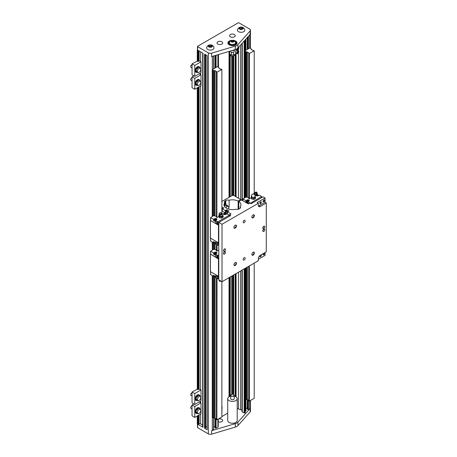 <?xml version="1.0" encoding="UTF-8"?>
<svg xmlns="http://www.w3.org/2000/svg" width="457" height="457" viewBox="0 0 457 457"><rect width="100%" height="100%" fill="white"/><g stroke="black" fill="none" stroke-linecap="round" stroke-linejoin="round"><path stroke-width="0.69" d="M239.548 28.523L240.702 29.185L242.267 28.94L242.69 28.037L241.542 27.374L239.971 27.614L239.548 28.523M242.204 28.951L241.542 28.568L240.034 28.802M216.869 72.24L221.874 69.447L221.417 69.15A0.72 0.417 180 0 1 220.514 69.098L219.171 68.327A0.72 0.417 180 0 1 219.006 68.064A0.72 0.417 180 0 1 219.126 67.83L218.469 67.556L218.355 66.905L217.378 66.671L212.231 69.641L212.631 70.207L214.242 70.652A0.72 0.417 180 0 1 215.098 70.681L216.435 71.452A0.72 0.417 180 0 1 216.647 71.749A0.72 0.417 180 0 1 216.527 71.978L216.869 72.24L216.869 217.469L217.035 72.24M216.538 419.583L216.538 278.124L216.509 419.537L216.869 419.772L216.869 278.313M218.783 250.065L216.869 251.076L216.869 244.706M216.869 419.772L217.035 278.41M217.035 251.076L217.035 244.803M213.83 276.222L213.83 417.972L214.242 418.184A0.72 0.417 180 0 1 215.098 418.212L216.435 418.983A0.72 0.417 180 0 1 216.509 419.035M212.231 275.634L212.231 417.504L213.83 417.892M217.035 419.772L221.874 416.978L221.874 281.621M221.874 213.265L221.874 69.447M215.098 418.212L215.098 276.634M216.509 250.339A0.72 0.417 0 0 0 216.435 250.287L215.098 249.516L215.098 243.033M213.83 70.441L213.83 215.675L214.242 215.887A0.72 0.417 180 0 1 215.098 215.91L215.098 70.681M215.098 249.516A0.72 0.417 0 0 0 214.242 249.488L213.83 249.276L213.83 242.616M214.47 253.561L213.533 254.103L213.533 252.921L210.574 251.173L212.356 250.099L212.231 242.033M213.83 215.59L212.231 216.424L212.231 69.978M215.076 427.666L216.075 428.238L217.915 427.175A1.057 0.611 0 0 0 218.223 426.747L218.223 419.086M197.487 424.142L197.487 427.466A0.526 0.303 0 0 0 197.641 427.678L208.335 433.853A2.816 1.622 0 0 0 211.614 434.15L211.614 430.705A2.816 1.622 0 0 0 212.316 430.408L213.533 429.42M211.614 430.705L235.286 423.656A6.158 3.553 0 0 0 237.937 422.125L250.139 408.461A2.816 1.622 0 0 1 249.625 408.866L249.625 400.955M247.414 408.998L248.408 409.569L249.625 408.866M245.975 408.124L247.311 408.124M245.255 411.391L245.872 410.746M241.959 270.19L241.959 411.511A1.057 0.611 0 0 0 242.267 411.94L244.152 413.031L245.152 412.46M237.212 408.512A1.759 1.017 180 0 1 238.44 408.906A3.376 1.948 0 0 0 240.513 409.638A1.759 1.017 180 0 1 241.959 410.637M221.874 416.561L227.717 413.191M213.636 426.792L214.973 426.792M230.705 396.122A4.747 2.742 0 0 0 229.106 396.733A4.747 2.742 0 0 0 227.717 398.67L227.717 420.497A4.747 2.742 0 0 0 232.464 423.239A4.747 2.742 0 0 0 237.212 420.497L237.212 398.67A4.747 2.742 0 0 0 235.823 396.733A4.747 2.742 0 0 0 234.224 396.122M218.223 421.782A2.816 1.622 0 0 0 221.142 421.902A2.816 1.622 0 0 0 222.668 420.457A2.816 1.622 0 0 0 221.142 419.012A2.816 1.622 0 0 0 218.223 419.132M250.139 30.916L250.139 34.366L237.937 48.031A6.158 3.553 180 0 1 235.286 49.562L211.614 56.605L211.614 53.161A2.816 1.622 180 0 1 208.335 52.863L197.641 46.688A0.526 0.303 180 0 1 197.641 46.26L238.183 22.85A0.526 0.303 180 0 1 238.931 22.85L249.625 29.025A2.816 1.622 180 0 1 250.453 30.173A2.816 1.622 180 0 1 250.139 30.916L237.937 44.586A6.158 3.553 180 0 1 235.286 46.111L211.614 53.161M241.959 200.217L241.959 43.524M245.255 50.578L249.711 48.002L250.687 48.236L250.802 48.888L251.464 49.162A0.72 0.417 0 0 0 251.344 49.39A0.72 0.417 0 0 0 251.51 49.659L252.847 50.43A0.72 0.417 0 0 0 253.749 50.481L254.212 50.778L249.373 53.572L248.865 53.309A0.72 0.417 0 0 0 248.979 53.081A0.72 0.417 0 0 0 248.768 52.784L247.431 52.012A0.72 0.417 0 0 0 246.574 51.984L245.255 51.567M202.68 425.13L200.629 423.947A1.057 0.611 180 0 0 199.132 423.947L197.892 424.376L202.988 427.318L202.988 53.223L197.892 50.281L197.892 61.335M207.118 55.605L204.582 54.143L204.582 428.238L207.118 429.706L207.118 55.605M197.487 49.647L197.641 50.133A0.526 0.303 180 0 1 197.487 49.922L197.487 46.471M197.395 423.805L197.641 427.678M207.118 429.42L207.118 429.706M205.679 426.792L207.015 426.792M204.582 428.238L205.576 427.666M202.68 53.046L202.68 426.889A1.057 0.611 0 0 0 202.988 427.318M211.614 434.15L235.286 427.106A6.158 3.553 0 0 0 237.937 425.576L250.139 411.911A2.816 1.622 0 0 0 250.453 411.163L250.453 400.481M236.789 43.815A4.576 2.639 0 0 0 236.332 43.272M228.597 43.272A4.576 2.639 0 0 0 228.14 43.815M230.734 40.81A3.867 2.234 0 0 0 228.597 42.809A3.867 2.234 0 0 0 229.728 44.392A3.867 2.234 0 0 0 233.944 44.877A3.867 2.234 0 0 0 236.332 42.809A3.867 2.234 0 0 0 234.195 40.81M230.288 44.066A3.079 1.777 0 0 0 233.91 44.38A3.079 1.777 0 0 0 235.486 42.472A3.188 3.188 0 0 0 229.443 42.472A3.079 1.777 0 0 0 230.288 44.066M213.973 47.619A3.696 2.131 180 0 1 212.002 49.853A3.696 2.131 180 0 1 207.718 49.459A3.696 2.131 180 0 1 206.678 47.619A3.782 3.782 0 0 1 213.973 47.619M232.819 40.325A4.576 2.639 180 0 1 237.034 42.952A4.576 2.639 180 0 1 234.213 45.392A4.576 2.639 180 0 1 229.231 44.82A4.576 2.639 180 0 1 227.889 42.952A4.576 2.639 180 0 1 232.11 40.325M234.378 34.526A2.816 1.622 0 0 0 231.311 34.172A2.816 1.622 0 0 0 229.574 35.675A2.816 1.622 0 0 0 232.39 37.297A2.816 1.622 0 0 0 235.206 35.675A2.816 1.622 0 0 0 234.378 34.526M217.863 44.061A2.816 1.622 180 0 1 217.041 42.912A2.816 1.622 180 0 1 219.851 41.284A2.816 1.622 180 0 1 222.668 42.912A2.816 1.622 180 0 1 220.931 44.415A2.816 1.622 180 0 1 217.863 44.061M244.769 29.842A3.696 2.131 180 0 1 242.798 32.076A3.696 2.131 180 0 1 238.508 31.682A3.696 2.131 180 0 1 237.474 29.842A3.782 3.782 0 0 1 244.769 29.842M232.145 50.493A3.867 2.234 0 0 0 235.818 49.379M227.717 398.67A4.747 2.742 0 0 0 232.464 401.412A4.747 2.742 0 0 0 237.212 398.67M254.212 263.118L254.212 398.31L249.373 401.103L248.848 400.869L248.865 266.203L248.876 400.915M248.848 400.366A0.72 0.417 0 0 0 248.768 400.315L247.431 399.544A0.72 0.417 0 0 0 246.574 399.515L246.163 399.304L246.163 267.762M246.163 399.218L245.255 399.098M248.848 198.064A0.72 0.417 0 0 0 248.768 198.012L247.431 197.241A0.72 0.417 0 0 0 246.574 197.218L246.163 197.007L246.163 51.772M247.431 399.544L247.431 267.031M247.431 197.241L247.431 52.012M249.202 401.103L249.202 266.008M251.201 197.744L249.202 198.801L249.202 53.572M249.373 401.103L249.373 265.911M249.373 198.801L249.373 53.572M254.212 193.3L254.212 50.778M230.705 50.921L230.705 51.315A1.759 1.017 0 0 0 231.219 52.029A1.759 1.017 0 0 0 233.71 52.029A1.759 1.017 0 0 0 234.224 51.315L234.224 50.259M231.271 52.058A1.617 0.937 0 0 0 231.322 52.087L231.322 52.087A1.617 0.937 0 0 0 233.607 52.087A1.617 0.937 0 0 0 233.658 52.058M239.971 27.614L239.971 28.762M241.542 27.374L241.542 28.568M239.628 29.139A2.108 1.217 0 0 0 243.158 28.591A2.108 1.217 0 0 0 240.576 27.1A2.108 1.217 0 0 0 239.628 29.139M211.414 46.728L210.746 46.346L209.243 46.58M209.18 45.392L208.758 46.3L209.906 46.962L211.477 46.723L211.894 45.814L210.746 45.152L209.18 45.392L209.18 46.54M210.746 45.152L210.746 46.346M208.832 46.917A2.108 1.217 0 0 0 212.368 46.374A2.108 1.217 0 0 0 209.78 44.877A2.108 1.217 0 0 0 208.832 46.917M231.345 41.878A1.582 0.914 0 0 0 233.995 41.467A1.582 0.914 0 0 0 232.053 40.347A1.582 0.914 0 0 0 231.345 41.878M231.288 41.416L232.15 41.913L233.327 41.73L233.641 41.05L232.779 40.553L231.602 40.736L231.288 41.416M232.779 40.553L232.779 41.45L231.648 41.621M233.281 41.736L232.779 41.45M231.602 40.736L231.602 41.598M231.271 394.591A1.759 1.017 0 0 0 231.219 394.62A1.759 1.017 0 0 0 230.705 395.339L230.705 398.67A1.759 1.017 0 0 0 231.219 399.389A1.759 1.017 0 0 0 233.139 399.607A1.759 1.017 0 0 0 234.224 398.67L234.224 395.339A1.759 1.017 0 0 0 233.71 394.62A1.759 1.017 0 0 0 233.658 394.591M230.705 395.339A1.759 1.017 0 0 0 231.219 396.059A1.759 1.017 0 0 0 233.139 396.276A1.759 1.017 0 0 0 234.224 395.339M231.219 394.62L231.322 394.562A1.617 0.937 0 0 0 231.322 395.888A1.617 0.937 0 0 0 233.607 395.888A1.617 0.937 0 0 0 233.607 394.562A1.617 0.937 0 0 0 231.322 394.562L231.219 394.62M238.76 209.106L238.76 201.451L241.433 199.909L248.334 203.896L249.876 203.005L251.122 203.725L263.061 196.83L265.049 197.978L257.091 202.577L258.331 203.291L258.331 205.302A2.816 1.622 120 0 0 258.913 206.593A2.816 1.622 120 0 0 260.324 206.45L266.294 203.005L266.294 251.83L260.324 255.28A2.816 1.622 -60 0 0 258.331 258.725L258.331 260.736L222.016 281.701L222.016 224.261L258.331 203.291M265.049 252.55L265.049 255.423L258.331 259.302M221.874 208.403L223.187 207.644L223.81 208.004L222.313 208.866L225.301 210.586L226.792 209.729L227.415 210.083L225.924 210.945L226.792 211.448L228.283 210.586L228.906 210.945L227.415 211.808L231.019 213.893L229.477 214.779L230.722 215.498L218.783 222.393L218.783 279.838L222.016 281.701M226.244 204.925A2.816 1.622 120 0 1 226.369 205.661L226.369 208.129M228.797 209.14L228.797 207.21L227.226 205.204L225.821 205.004A2.816 1.622 120 0 0 225.501 205.159A2.816 1.622 120 0 0 225.175 205.376L224.673 205.998M240.256 208.169L240.256 206.661A2.816 1.622 180 0 1 240.576 207.415A2.816 1.622 180 0 1 239.754 208.563L239.108 208.935A2.816 1.622 180 0 1 235.806 209.226A8.477 4.896 180 0 1 223.987 204.73A8.477 4.896 180 0 1 224.673 202.799A2.816 1.622 180 0 1 224.353 202.045A2.816 1.622 180 0 1 225.175 200.897L225.821 200.52A2.816 1.622 180 0 1 229.123 200.229A8.477 4.896 180 0 1 238.137 201.091L240.81 199.549L240.81 200.269M228.391 206.975A2.816 1.622 0 0 1 229.123 207.124L229.123 200.229M221.874 201.508L232.287 195.493L233.784 195.493L240.81 199.549M229.123 207.124A8.477 4.896 0 0 0 228.797 207.21M238.137 201.091L238.137 209.3M238.76 208.289A1.057 0.611 -60 0 1 238.497 207.781A1.057 0.611 -60 0 1 238.76 206.97M238.76 201.451A8.477 4.896 180 0 1 240.942 204.73A8.477 4.896 180 0 1 240.256 206.661M224.673 206.661L224.673 202.799M218.783 222.393L222.016 224.261M221.874 207.398L222.313 207.141L221.874 206.884M227.415 211.808L227.415 214.007M225.924 210.945L225.672 214.424L224.33 214.31A0.88 0.508 0 0 0 225.181 214.442A0.88 0.508 0 0 0 225.804 214.082A0.88 0.508 0 0 0 225.575 213.59A0.88 0.508 0 0 0 224.724 213.459A0.88 0.508 0 0 0 224.101 213.819L225.215 213.448L225.935 213.859L225.935 214.402M226.792 211.448L226.792 213.905M238.497 207.695A0.863 0.497 120 0 0 238.674 208.021A0.863 0.497 120 0 0 238.76 208.055M229.477 214.779L229.477 216.218M224.507 248.962A1.405 0.811 -60 0 1 225.21 248.888A1.405 0.811 -60 0 1 225.21 250.516A1.405 0.811 -60 0 1 223.799 251.327A1.405 0.811 -60 0 1 223.587 250.202A1.405 0.811 -60 0 1 224.507 248.962M224.507 254.132A1.405 0.811 120 0 0 225.427 252.892A1.405 0.811 120 0 0 225.21 251.761A1.405 0.811 120 0 0 223.799 252.572A1.405 0.811 120 0 0 223.799 254.201A1.405 0.811 120 0 0 224.507 254.132M263.803 226.272A1.405 0.811 120 0 0 262.884 227.512A1.405 0.811 120 0 0 263.101 228.637A1.405 0.811 120 0 0 264.506 227.826A1.405 0.811 120 0 0 264.506 226.198A1.405 0.811 120 0 0 263.803 226.272M263.803 231.442A1.405 0.811 -60 0 1 263.101 231.51A1.405 0.811 -60 0 1 263.101 229.882A1.405 0.811 -60 0 1 264.506 229.071A1.405 0.811 -60 0 1 264.723 230.202A1.405 0.811 -60 0 1 263.803 231.442M235.201 225.267A1.759 1.017 -60 0 1 236.446 225.981A1.759 1.017 -60 0 1 235.201 228.134A1.759 1.017 -60 0 1 233.955 227.42A1.759 1.017 -60 0 1 235.201 225.267L235.001 225.381M235.201 265.477A1.759 1.017 120 0 0 236.446 263.323A1.759 1.017 120 0 0 235.201 262.604A1.759 1.017 120 0 0 233.955 264.757A1.759 1.017 120 0 0 235.201 265.477M253.109 214.927L253.109 214.927A1.759 1.017 120 0 0 251.864 217.081A1.759 1.017 120 0 0 253.109 217.795A1.759 1.017 120 0 0 254.355 215.641A1.759 1.017 120 0 0 253.109 214.927L252.91 215.041M253.109 255.137A1.759 1.017 -60 0 1 251.864 254.418A1.759 1.017 -60 0 1 253.109 252.264A1.759 1.017 -60 0 1 254.355 252.984A1.759 1.017 -60 0 1 253.109 255.137M244.152 220.377A1.411 0.817 120 0 0 243.233 221.622A1.411 0.817 120 0 0 243.45 222.753A1.411 0.817 120 0 0 244.861 221.936A1.411 0.817 120 0 0 244.861 220.308A1.411 0.817 120 0 0 244.152 220.377M244.152 260.022A1.411 0.817 -60 0 1 243.45 260.09A1.411 0.817 -60 0 1 243.45 258.462A1.411 0.817 -60 0 1 244.861 257.645A1.411 0.817 -60 0 1 245.078 258.776A1.411 0.817 -60 0 1 244.152 260.022M266.294 203.005L265.049 202.285L265.049 197.978M223.187 207.644L223.187 208.363M222.313 208.866L222.313 211.06M226.792 209.729L226.792 210.443M225.301 210.586L225.301 213.47M228.283 210.586L228.283 211.305M210.426 271.664L218.783 276.451M214.556 275.8L213.533 276.388L213.533 275.211L215.476 276.331L215.476 277.508L217.738 278.816L218.783 278.359M210.626 274.566L213.533 276.388M220.205 280.655L219.149 280.609L219.303 281.089L220.948 281.398L219.303 281.089M217.189 276.691A0.983 0.571 60 0 1 216.989 277.142A0.983 0.571 60 0 1 216.23 276.879A0.983 0.571 60 0 1 215.801 275.885A0.983 0.571 60 0 1 216.001 275.434A0.983 0.571 60 0 1 216.761 275.697A0.983 0.571 60 0 1 217.189 276.691M215.83 276.708L215.338 276.719L215.338 276.251L215.338 276.719L214.979 276.576L214.619 275.839L214.619 276.302M213.533 252.921L214.63 252.293A1.371 0.794 180 0 1 216.572 252.293A1.371 0.794 180 0 1 216.972 252.852A1.371 0.794 180 0 1 216.572 253.412L215.476 254.046L215.476 255.223L213.533 254.103M218.783 254.892L217.738 255.349L215.476 254.046M216.869 251.076L216.527 250.807M213.83 249.191L212.231 250.173M210.626 254.115L217.738 258.365L218.783 257.908M215.801 256.04A0.983 0.571 60 0 1 216.001 255.589A0.983 0.571 60 0 1 216.761 255.851A0.983 0.571 60 0 1 217.189 256.845A0.983 0.571 60 0 1 216.989 257.297A0.983 0.571 60 0 1 216.23 257.028A0.983 0.571 60 0 1 215.801 256.04M215.476 254.738A1.234 0.708 180 0 1 214.727 254.532A1.234 0.708 180 0 1 214.367 254.029A1.234 0.708 180 0 1 214.379 253.938M215.476 254.503A1.194 0.691 0 0 1 214.756 254.303A1.194 0.691 0 0 1 214.619 253.418A1.234 0.708 0 0 0 214.367 253.841A1.234 0.708 0 0 0 214.727 254.343A1.234 0.708 0 0 0 215.476 254.549M214.619 253.966L214.619 253.167L215.338 253.584L215.338 254.378L215.338 253.584L215.83 253.441A0.88 0.508 180 0 1 214.979 253.309A0.88 0.508 180 0 1 214.75 252.818A0.88 0.508 180 0 1 215.373 252.464L214.75 252.818L214.619 253.966L215.476 254.36M215.864 252.453L215.373 252.464A0.88 0.508 180 0 1 216.224 252.595L215.864 252.453M216.321 253.555L216.578 252.864L216.578 253.407M216.578 252.864L216.224 252.595A0.88 0.508 180 0 1 216.447 253.081A0.88 0.508 180 0 1 215.83 253.441L216.315 253.555M215.224 253.167A0.526 0.303 180 0 1 215.972 252.738A0.526 0.303 180 0 1 215.224 253.167M210.574 254.143L218.475 259.022L218.475 276.451M218.475 259.022L218.783 259.022M218.783 224.301L217.738 224.764L210.626 220.514M210.574 220.542L218.783 225.415M212.231 216.567L210.574 217.566L213.533 219.32L213.533 220.497L215.476 221.616L215.476 220.44L217.989 221.748L229.283 215.224L229.283 216.332M221.874 211.003L225.078 212.654L223.981 213.288A1.371 0.794 0 0 0 223.582 213.847A1.371 0.794 0 0 0 223.981 214.407A1.371 0.794 0 0 0 225.924 214.407L227.015 213.773L229.283 215.224M217.189 223.239A0.983 0.571 -120 0 0 216.761 222.251A0.983 0.571 -120 0 0 216.001 221.982A0.983 0.571 -120 0 0 215.801 222.433A0.983 0.571 -120 0 0 216.23 223.427A0.983 0.571 -120 0 0 216.989 223.69A0.983 0.571 -120 0 0 217.189 223.239M215.476 220.44L216.572 219.806A1.371 0.794 0 0 0 216.972 219.246A1.371 0.794 0 0 0 216.572 218.686A1.371 0.794 0 0 0 214.63 218.686L213.533 219.32M213.533 220.497L214.47 219.96M214.379 220.331A1.234 0.708 0 0 0 214.367 220.423A1.234 0.708 0 0 0 214.727 220.925A1.234 0.708 0 0 0 215.476 221.131M215.476 220.948A1.234 0.708 180 0 1 214.727 220.742A1.234 0.708 180 0 1 214.367 220.24A1.234 0.708 180 0 1 214.619 219.806A1.194 0.691 180 0 0 214.756 220.697A1.194 0.691 180 0 0 215.476 220.897M225.078 213.436L225.078 212.654M223.97 214.402L224.101 213.819A0.88 0.508 0 0 0 224.33 214.31L223.97 214.402M217.035 217.469L218.863 216.412M216.527 217.206L216.869 217.469M215.098 215.91L216.435 216.681A0.72 0.417 180 0 1 216.509 216.732M219.229 215.264A1.937 1.12 0 0 0 219.154 215.972L219.44 216.738L221.599 217.075L223.182 216.161L223.182 217.172L221.599 218.08L219.44 217.749L218.863 216.504L218.863 215.493L219.154 215.972A1.937 1.12 0 0 0 220.52 216.767A1.937 1.12 0 0 0 222.388 216.475A1.937 1.12 0 0 0 222.89 215.396L222.605 214.916M223.182 216.161L222.89 215.396A1.937 1.12 0 0 0 222.816 215.264M219.657 214.899L218.863 215.493M220.365 216.355A1.937 1.937 0 0 1 219.166 213.99A1.937 1.937 0 0 0 220.011 216.19L220.011 216.19A1.388 0.8 0 0 0 220.662 216.412A1.388 0.8 0 0 0 222.033 216.19L222.353 215.853M221.599 217.075L221.599 218.08M219.44 216.738L219.44 217.749M221.022 212.956A1.937 1.525 24.9 0 1 222.89 214.824A1.937 1.525 24.9 0 1 222.776 215.35A1.937 1.937 0 0 1 222.033 216.19M219.497 214.539L220.828 215.064L221.611 214.127L221.211 213.013L220.56 212.859M220.006 214.773A1.085 1.045 135 0 1 219.16 213.562A1.085 1.045 135 0 1 220.405 212.671A1.085 1.045 135 0 1 221.251 213.882A1.085 1.045 135 0 1 220.006 214.773M219.977 214.459A0.84 0.811 135 0 1 219.32 213.516A0.84 0.811 135 0 1 220.285 212.831A0.84 0.811 135 0 1 220.942 213.767A0.84 0.811 135 0 1 219.977 214.459M221.211 213.013L221.868 214.384L221.491 214.87L221.085 215.321L219.651 214.881M225.324 213.733A0.526 0.303 0 0 0 224.581 214.162A0.526 0.303 0 0 0 225.324 213.733M215.476 220.754L214.619 220.36L214.619 219.56L214.619 220.36M216.315 219.954L214.619 219.566A1.017 0.588 180 0 1 214.619 219.56L214.881 219A1.017 0.588 180 0 1 214.881 218.994L215.864 218.846L216.578 219.257A1.017 0.588 180 0 1 216.578 219.263L216.321 219.954M215.338 219.977L215.338 220.777L215.338 219.977M214.979 219.708A0.88 0.508 0 0 0 215.83 219.84A0.88 0.508 0 0 0 216.447 219.48A0.88 0.508 0 0 0 216.224 218.989A0.88 0.508 0 0 0 215.373 218.857A0.88 0.508 0 0 0 214.75 219.217A0.88 0.508 0 0 0 214.979 219.708M216.578 219.8L216.578 219.263M215.972 219.132A0.526 0.303 0 0 0 215.224 219.566A0.526 0.303 0 0 0 215.972 219.132M218.783 244.752L217.738 245.209L215.476 243.907L215.476 242.73L213.533 241.604L213.533 242.787L214.556 242.199M213.533 242.787L210.626 241.102L210.626 238.32M215.801 242.284A0.983 0.571 -120 0 0 216.23 243.273A0.983 0.571 -120 0 0 216.989 243.535A0.983 0.571 -120 0 0 217.189 243.084A0.983 0.571 -120 0 0 216.761 242.096A0.983 0.571 -120 0 0 216.001 241.833A0.983 0.571 -120 0 0 215.801 242.284M214.619 242.701L214.619 242.233L214.979 242.97L215.338 243.113L215.338 242.644L215.338 243.113L215.83 243.101M210.426 238.063L218.475 242.85L218.475 225.415M218.475 242.85L218.783 242.85M258.268 195.19L257.908 194.922A0.88 0.508 180 0 1 258.136 195.413A0.88 0.508 180 0 1 257.514 195.767L258.005 195.853L258.268 195.19L258.268 195.733L259.353 195.105L261.615 196.556L250.322 203.262M245.872 200.652L246.963 200.017A1.371 0.794 180 0 1 248.905 200.017A1.371 0.794 180 0 1 249.305 200.577A1.371 0.794 180 0 1 248.905 201.137L247.814 201.771L247.814 202.948L245.872 201.828L245.872 200.652L242.958 198.972L242.958 200.794M250.322 203.079L247.814 201.771M258.256 195.739A1.371 0.794 180 0 1 256.32 195.739A1.371 0.794 180 0 1 255.914 195.179A1.371 0.794 180 0 1 255.96 194.985M256.32 195.465L256.32 194.625L257.411 193.985L257.411 194.768M254.212 192.334L255.103 192.654M256.868 193.677L257.411 193.985M249.202 198.801L248.865 198.538M246.163 196.921L242.958 198.972M251.778 199.081L253.938 199.412L254.726 199.098L255.514 198.504L255.514 197.493L254.726 197.807A1.937 1.12 180 0 1 252.858 198.098L251.778 198.07L251.778 199.081L251.487 198.601L251.201 196.824L251.99 196.23M255.149 196.596A1.937 1.12 180 0 1 255.229 196.727A1.937 1.12 180 0 1 254.726 197.807L253.938 198.407L253.938 199.412M253.938 198.407L252.858 198.098A1.937 1.12 180 0 1 251.487 197.304A1.937 1.12 180 0 1 251.567 196.596M251.778 198.07L251.201 196.824M254.937 196.247L255.514 197.493M255.252 195.47A1.937 1.937 0 0 1 254.366 197.521A1.388 0.8 180 0 1 253.715 197.744A1.388 0.8 180 0 1 252.35 197.521L252.35 197.521A1.937 1.937 0 0 1 253.744 193.974M253.784 194.122L255.48 195.465L256.446 194.499L255 193.505L255.08 192.928L254.686 192.825L255.252 192.98M253.812 194.191L254.915 195.305L255.88 194.339M253.721 193.791L254.686 192.825M255.543 192.506L256.725 193.682M256.131 191.923L255.663 192.311L257.131 193.608L257.262 192.928L256.131 191.923L257.302 193.1M256.526 193.922L256.446 194.499M254.035 194.471L255 193.505M246.803 201.291L245.872 201.828M247.814 202.462A1.234 0.708 180 0 1 247.066 202.257A1.234 0.708 180 0 1 246.706 201.754A1.234 0.708 180 0 1 246.717 201.663M247.814 202.228A1.194 0.691 0 0 1 247.088 202.028A1.194 0.691 0 0 1 246.957 201.143A1.234 0.708 0 0 0 246.706 201.571A1.234 0.708 0 0 0 247.066 202.074A1.234 0.708 0 0 0 247.814 202.274M248.134 203.782A0.983 0.571 60 0 1 248.134 203.765A0.983 0.571 60 0 1 248.34 203.314A0.983 0.571 60 0 1 249.019 203.502M246.957 201.691L246.957 200.897L247.671 201.309L247.671 202.108L247.671 201.309L248.654 201.16A1.017 0.588 0 0 0 248.654 201.154L248.916 200.594L248.557 200.32L247.22 200.326L246.957 201.691L247.814 202.085M247.088 200.549A0.88 0.508 180 0 1 247.705 200.189A0.88 0.508 180 0 1 248.557 200.32A0.88 0.508 180 0 1 248.785 200.812A0.88 0.508 180 0 1 248.162 201.171A0.88 0.508 180 0 1 247.311 201.04A0.88 0.508 180 0 1 247.088 200.549M248.916 200.594A1.017 0.588 0 0 0 248.916 200.589L248.916 201.131M247.563 200.897A0.526 0.303 180 0 1 248.311 200.463A0.526 0.303 180 0 1 247.563 200.897M223.519 250.522A1.405 0.811 120 0 0 224.37 249.048M256.308 195.493L257.514 195.767A0.88 0.508 180 0 1 256.668 195.636A0.88 0.508 180 0 1 256.44 195.15L256.308 195.493M256.571 194.928L256.44 195.15A0.88 0.508 180 0 1 257.062 194.791L256.571 194.928M257.554 194.779A1.017 0.588 0 0 0 257.548 194.779L257.062 194.791A0.88 0.508 180 0 1 257.908 194.922L257.554 194.779M256.914 195.493A0.526 0.303 180 0 1 257.662 195.065A0.526 0.303 180 0 1 256.914 195.493M224.37 251.921A1.405 0.811 -60 0 1 223.519 253.395M263.672 226.358A1.405 0.811 -60 0 1 262.821 227.832M262.821 230.705A1.405 0.811 120 0 0 263.672 229.231M233.961 227.295A1.474 0.851 120 0 0 234.264 227.86A1.474 0.851 120 0 0 235.001 227.786A1.474 0.851 120 0 0 235.961 226.489A1.474 0.851 120 0 0 235.738 225.307A1.474 0.851 120 0 0 235.092 225.33M235.092 262.666A1.474 0.851 -60 0 1 235.738 262.644A1.474 0.851 -60 0 1 235.961 263.826A1.474 0.851 -60 0 1 235.001 265.123A1.474 0.851 -60 0 1 234.264 265.197A1.474 0.851 -60 0 1 233.961 264.632M253.001 214.99A1.474 0.851 -60 0 1 253.646 214.967A1.474 0.851 -60 0 1 253.869 216.15A1.474 0.851 -60 0 1 252.91 217.446A1.474 0.851 -60 0 1 252.173 217.521A1.474 0.851 -60 0 1 251.87 216.955M251.87 254.292A1.474 0.851 120 0 0 252.173 254.857A1.474 0.851 120 0 0 252.91 254.783A1.474 0.851 120 0 0 253.869 253.486A1.474 0.851 120 0 0 253.646 252.304A1.474 0.851 120 0 0 253.001 252.327M260.501 201.903A0.863 0.497 -60 0 1 260.867 201.891A0.863 0.497 -60 0 1 261.004 202.582A0.863 0.497 -60 0 1 260.439 203.348A0.863 0.497 -60 0 1 260.004 203.388A0.863 0.497 -60 0 1 259.827 203.068M260.57 203.582A1.057 0.611 120 0 0 261.318 202.285A1.057 0.611 120 0 0 260.57 201.857A1.057 0.611 120 0 0 259.827 203.148A1.057 0.611 120 0 0 260.57 203.582M263.735 200.035A0.863 0.497 -60 0 1 264.1 200.023A0.863 0.497 -60 0 1 264.237 200.72A0.863 0.497 -60 0 1 263.672 201.48A0.863 0.497 -60 0 1 263.238 201.526A0.863 0.497 -60 0 1 263.061 201.2M263.803 201.714A1.057 0.611 120 0 0 264.552 200.423A1.057 0.611 120 0 0 263.803 199.989A1.057 0.611 120 0 0 263.061 201.28A1.057 0.611 120 0 0 263.803 201.714M259.827 256.2A0.863 0.497 120 0 0 260.004 256.526A0.863 0.497 120 0 0 260.867 256.023A0.863 0.497 120 0 0 260.867 255.029A0.863 0.497 120 0 0 260.804 255M260.981 254.897A1.057 0.611 -60 0 1 260.924 256.411A1.057 0.611 -60 0 1 259.827 256.286A1.057 0.611 -60 0 1 260.147 255.389M263.061 254.332A0.863 0.497 120 0 0 263.238 254.658A0.863 0.497 120 0 0 264.1 254.161A0.863 0.497 120 0 0 264.1 253.161A0.863 0.497 120 0 0 264.037 253.132M264.215 253.029A1.057 0.611 -60 0 1 264.157 254.543A1.057 0.611 -60 0 1 263.061 254.418A1.057 0.611 -60 0 1 263.392 253.504M258.439 205.981A2.816 1.622 120 0 0 259.079 205.736L265.049 202.285M237.954 50.767L237.954 49.659M236.458 53.355L233.401 55.12L231.413 55.12L229.671 54.115L229.671 51.23M238.451 51.058L237.212 50.339A1.497 0.863 120 0 0 236.463 50.413A1.497 0.863 120 0 0 235.486 51.727A1.497 0.863 120 0 0 235.715 52.926L236.96 53.646A1.497 0.863 -60 0 1 236.732 52.446A1.497 0.863 -60 0 1 237.709 51.133A1.497 0.863 -60 0 1 238.451 51.058A1.497 0.863 -60 0 1 238.451 52.784A1.497 0.863 -60 0 1 236.96 53.646M233.401 55.12L233.401 52.189M231.413 55.12L231.413 52.138M237.206 52.498L237.589 51.847M238.28 52.018L237.417 53.092L237.417 51.944L237.994 51.612L238.28 52.018L237.783 51.732M237.994 52.761L237.372 52.401M238.028 47.928L238.28 48.288L237.903 48.065M238.28 48.288L237.994 49.025L237.372 48.665M237.994 49.025L237.417 49.356L237.252 48.636M238.525 47.374A1.497 0.863 -60 0 1 238.417 49.11A1.497 0.863 -60 0 1 236.96 49.91A1.497 0.863 -60 0 1 236.669 48.996M234.521 54.48L234.521 54.977A2.108 1.217 180 0 1 233.219 56.102A2.108 1.217 180 0 1 230.916 55.84A2.108 1.217 180 0 1 230.299 54.977L230.299 54.48M221.874 406.439L221.874 405.056M221.874 413.619L222.073 406.324M199.977 408.998A3.165 1.828 120 0 0 199.349 407.918A3.165 1.828 120 0 0 197.767 408.078A3.165 1.828 120 0 0 195.699 410.866A3.165 1.828 120 0 0 196.184 413.402A3.165 1.828 120 0 0 197.43 413.414M200.017 409.015L198.698 408.255L196.83 409.335L195.899 411.74L196.83 413.065L198.149 413.831L200.017 412.751L200.949 410.346L200.017 409.015L198.149 410.095L197.218 412.5L195.899 411.74M198.138 402.548L199.332 401.943L201 402.908L194.779 406.496L192.043 404.919L194.036 404.057M198.149 410.095L196.83 409.335M197.218 412.5L198.149 413.831M191.62 406.062A1.188 0.685 120 0 0 191.546 406.102L191.546 406.102A1.188 0.685 120 0 0 190.706 407.558A1.188 0.685 120 0 0 190.712 407.638M192.043 405.885A1.405 0.811 120 0 0 191.7 406.01L191.7 406.01A1.405 0.811 120 0 0 190.706 407.735A1.405 0.811 120 0 0 190.997 408.381L192.043 408.986M201 402.908L201 413.819L194.779 417.412L192.043 415.83L192.043 404.919M199.349 407.918L198.978 407.707A3.165 1.828 120 0 0 197.395 407.861A3.165 1.828 120 0 0 195.322 410.649A3.165 1.828 120 0 0 195.807 413.191L196.184 413.402M194.779 406.496L194.779 417.412M199.977 396.07A3.165 1.828 120 0 0 199.349 394.997A3.165 1.828 120 0 0 197.767 395.151A3.165 1.828 120 0 0 195.699 397.944A3.165 1.828 120 0 0 196.184 400.481A3.165 1.828 120 0 0 197.43 400.486M200.017 396.093L198.698 395.334L196.83 396.408L195.899 398.812L196.83 400.143L198.149 400.903L200.017 399.829L200.949 397.419L200.017 396.093L198.149 397.173L197.218 399.578L195.899 398.812M199.183 389.021L201 389.981L194.779 393.574L192.043 391.992L197.395 389.193L198.138 389.621L199.183 389.021M198.149 397.173L196.83 396.408M197.218 399.578L198.149 400.903M191.62 393.14A1.188 0.685 120 0 0 191.546 393.18L191.546 393.18A1.188 0.685 120 0 0 190.706 394.631A1.188 0.685 120 0 0 190.712 394.717M192.043 392.963A1.405 0.811 120 0 0 191.7 393.089L191.7 393.089A1.405 0.811 120 0 0 190.706 394.814A1.405 0.811 120 0 0 190.997 395.454L192.043 396.059M201 389.981L201 400.898L194.779 404.485L192.043 402.908L192.043 391.992M199.349 394.997L198.978 394.779A3.165 1.828 120 0 0 197.395 394.939A3.165 1.828 120 0 0 195.322 397.727A3.165 1.828 120 0 0 195.807 400.263L196.184 400.481M194.779 393.574L194.779 404.485M197.43 72.343A3.165 1.828 -60 0 1 196.184 72.337A3.165 1.828 -60 0 1 196.184 68.681A3.165 1.828 -60 0 1 199.349 66.853A3.165 1.828 -60 0 1 199.977 67.927M196.83 72L195.899 70.669L196.83 68.264L198.698 67.19L200.017 67.95L200.949 69.275L200.017 71.68L198.149 72.76L196.83 72M201 61.838L194.779 65.431L192.043 63.849L192.043 74.765L194.779 76.342L201 72.754L201 61.838L199.332 60.878L198.138 61.478L197.395 61.049L197.395 49.99M198.149 72.76L197.218 71.435L195.899 70.669M197.218 71.435L198.149 69.03L200.017 67.95M190.712 66.573A1.188 0.685 -60 0 1 190.706 66.488A1.188 0.685 -60 0 1 191.546 65.037A1.188 0.685 -60 0 1 191.62 64.997M192.043 67.916L190.997 67.31A1.405 0.811 -60 0 1 190.706 66.671A1.405 0.811 -60 0 1 191.7 64.945A1.405 0.811 -60 0 1 192.043 64.82M196.184 72.337L195.807 72.12A3.165 1.828 -60 0 1 195.807 68.464A3.165 1.828 -60 0 1 198.978 66.636L199.349 66.853M194.779 76.342L194.779 65.431M198.149 69.03L196.83 68.264M192.043 63.849L197.395 61.049M197.43 85.27A3.165 1.828 -60 0 1 196.184 85.259A3.165 1.828 -60 0 1 196.184 81.603A3.165 1.828 -60 0 1 199.349 79.775A3.165 1.828 -60 0 1 199.977 80.849M196.83 84.922L195.899 83.597L196.83 81.192L198.698 80.112L200.017 80.872L200.949 82.203L200.017 84.608L198.149 85.688L196.83 84.922M201 74.765L194.779 78.353L192.043 76.776L192.043 87.687L194.779 89.269L201 85.676L201 74.765L199.332 73.8L198.138 74.405M198.149 85.688L197.218 84.356L195.899 83.597M197.218 84.356L198.149 81.952L200.017 80.872M190.712 79.495A1.188 0.685 -60 0 1 190.706 79.415A1.188 0.685 -60 0 1 191.546 77.958A1.188 0.685 -60 0 1 191.62 77.919M192.043 80.838L190.997 80.238A1.405 0.811 -60 0 1 190.706 79.592A1.405 0.811 -60 0 1 191.7 77.867A1.405 0.811 -60 0 1 192.043 77.741M196.184 85.259L195.807 85.048A3.165 1.828 -60 0 1 195.807 81.392A3.165 1.828 -60 0 1 198.978 79.564L199.349 79.775M194.779 89.269L194.779 78.353M198.149 81.952L196.83 81.192M192.043 76.776L194.036 75.913M216.538 250.887L216.538 244.518L216.527 250.876M216.527 72.04L216.527 217.275L216.538 72.052M216.435 418.983L216.435 278.062M216.435 250.287L216.435 244.461M216.435 216.681L216.435 71.452M214.242 418.184L214.242 275.982M214.242 249.488L214.242 242.376M214.242 215.887L214.242 70.652M214.105 418.178L214.105 276.057M214.105 249.482L214.105 242.456M214.105 215.875L214.105 70.646M213.882 418.046L213.882 276.188M213.882 249.351L213.882 242.587M213.882 215.744L213.882 70.515M213.619 417.767L213.619 276.342M213.619 249.231L213.619 242.736M213.619 215.624L213.619 70.235M212.756 417.767L212.756 275.942M212.756 249.728L212.756 242.336M212.756 216.121L212.756 70.235M212.631 417.738L212.631 275.868M212.631 249.796L212.631 242.261M212.631 216.195L212.631 70.207M216.075 428.238L216.075 418.772M217.915 427.175L217.915 419.263M217.915 66.671L217.915 54.731M216.075 67.425L216.075 55.28M215.573 428.238L215.573 418.486M215.573 67.71L215.573 55.428M240.513 409.638L240.513 271.024M240.513 199.383L240.513 45.14M238.44 408.906L238.44 272.218M238.44 198.184L238.44 52.801M238.44 51.047L238.44 49.07M236.075 396.887L236.075 273.589M236.075 196.818L236.075 53.583M235.606 396.613L235.606 273.857M235.606 196.544L235.606 53.852M235.292 396.47L235.292 274.04L235.292 396.47M235.292 196.367L235.292 54.029L235.292 196.367M235.189 396.425L235.189 274.097M235.189 196.31L235.189 54.092M233.733 394.637L233.733 274.937M233.733 195.493L233.733 55.925M233.236 394.402L233.236 275.228M233.236 195.493L233.236 56.097M232.739 394.305L232.739 275.514M232.739 195.493L232.739 56.182M231.693 394.402L231.693 276.114M231.693 195.842L231.693 56.125M230.231 396.253L230.231 276.959M230.231 196.681L230.231 54.44M229.934 396.35L229.934 277.131M229.934 196.858L229.934 54.269M229.34 396.607L229.34 277.473M229.34 197.201L229.34 51.333M229.037 396.773L229.037 277.65M229.037 197.373L229.037 51.418M218.48 67.567L218.48 54.56M218.269 66.853L218.269 54.623M215.076 427.952L215.076 418.201M215.076 68.002L215.076 55.577M213.533 68.893L213.533 56.034M213.533 429.706L213.533 417.767M212.316 430.408L212.316 417.555M208.335 433.853L208.335 52.863M212.316 69.595L212.316 56.4M197.892 424.376L197.892 415.619M197.892 389.478L197.892 87.476M197.641 46.688L197.641 50.133M197.395 424.09L197.395 415.904M197.395 389.193L197.395 87.761M205.576 427.952L205.576 54.714M205.079 428.238L205.079 54.429M200.629 423.947L200.629 414.036M200.629 402.691L200.629 401.115M200.629 389.77L200.629 85.893M200.629 74.548L200.629 72.971M200.629 61.626L200.629 51.858M199.132 423.947L199.132 414.899M199.132 389.05L199.132 86.756M199.132 60.907L199.132 50.995M198.389 424.376L198.389 415.327M198.389 389.478L198.389 87.184M198.389 61.335L198.389 50.567M249.625 48.054L249.625 34.938M250.139 411.911L250.139 408.461M248.408 409.569L248.408 400.103M247.911 409.569L247.911 399.818M247.911 49.042L247.911 36.857M248.408 48.756L248.408 36.303M247.414 409.283L247.414 399.532M247.414 49.333L247.414 37.417M245.872 50.224L245.872 39.142M245.872 411.037L245.872 399.098M245.152 412.745L245.152 268.345M245.152 197.418L245.152 39.953M244.655 413.031L244.655 268.636M244.655 197.704L244.655 40.507M244.152 413.031L244.152 268.922M244.152 198.138L244.152 41.067M242.267 411.94L242.267 270.013M242.267 200.395L242.267 43.181M237.937 44.586L237.937 48.031M235.286 46.111L235.286 49.562M235.286 427.106L235.286 423.656M237.937 425.576L237.937 422.125M197.641 427.249L197.641 424.233M251.464 49.624L251.464 49.162M245.952 399.098L245.952 267.882M245.952 196.956L245.952 51.567M246.214 399.378L246.214 267.733M246.214 197.076L246.214 51.847M246.443 399.509L246.443 267.602M246.443 197.207L246.443 51.978M246.574 399.515L246.574 267.522M246.574 197.218L246.574 51.984M248.768 400.315L248.768 266.254M248.768 198.012L248.768 52.784M248.865 198.606L248.865 53.372L248.876 198.612M226.369 205.661L228.391 206.832M225.821 200.52L225.821 205.004M225.175 200.897L225.175 205.376M217.989 278.816L217.989 276.171M210.626 274.708L210.626 271.921M217.738 278.816L217.738 276.028M214.63 253.138L214.63 252.293M210.626 251.241L210.626 254.258M217.738 255.349L217.738 258.365M217.989 255.349L217.989 258.365M210.426 254.372L210.426 271.806M217.989 221.748L217.989 224.764M210.626 217.641L210.626 220.657M217.738 221.748L217.738 224.764M214.63 219.531L214.63 218.686M223.981 214.133L223.981 213.288M219.668 215.915A1.411 0.817 0 0 0 220.657 216.475A1.411 0.817 0 0 0 222.376 215.915M217.738 245.209L217.738 242.427M217.989 245.209L217.989 242.57M210.426 238.206L210.426 220.771M261.615 196.556L261.615 197.664M254.715 197.247A1.411 0.817 180 0 1 253.726 197.807A1.411 0.817 180 0 1 252.001 197.247M253.858 196.95A1.937 0.411 81.2 0 1 253.715 197.744M246.963 200.863L246.963 200.017M260.324 206.45L259.079 205.736M216.509 72.006L216.509 217.241M216.509 244.501L216.509 250.842M216.509 278.107L216.509 419.537M218.223 54.64L218.223 66.831M232.636 56.188L232.636 195.493M232.636 275.571L232.636 394.294M231.796 56.142L231.796 195.779M231.796 276.057L231.796 394.374M214.973 55.605L214.973 68.059M214.973 418.166L214.973 427.809M213.636 56.005L213.636 68.83M213.636 417.767L213.636 429.563M207.015 55.548L207.015 429.563M205.679 54.777L205.679 427.809M197.287 49.847L197.287 61.107M197.287 87.818L197.287 389.25M197.287 415.961L197.287 423.947M250.453 30.173L250.453 48.099M247.311 37.531L247.311 49.39M247.311 399.492L247.311 409.141M245.975 39.028L245.975 50.161M245.975 399.098L245.975 410.894M245.255 39.833L245.255 197.361M245.255 268.288L245.255 412.602M251.481 49.128L251.481 49.636M248.848 53.338L248.848 198.572M248.848 266.214L248.848 400.869M236.332 44.363L236.332 42.809M228.597 44.363L228.597 42.809M219.463 280.244L219.149 280.609M210.574 274.634L210.574 271.892M210.574 251.173L210.574 254.189M210.374 254.303L210.374 271.738M229.334 215.156L229.334 216.304M210.574 217.566L210.574 220.582M220.011 216.19L219.646 215.658M221.679 216.355A1.937 1.937 0 0 0 222.776 215.35M210.574 241.033L210.574 238.291M210.374 238.131L210.374 220.697M255.514 192.511L254.977 192.694M255.503 192.551L255.617 192.094M256.714 193.711L256.463 194.436M256.68 193.722L257.131 193.608M242.907 198.898L242.907 200.766M261.667 196.487L261.667 197.635M236.96 49.91L235.949 49.327"/></g></svg>
